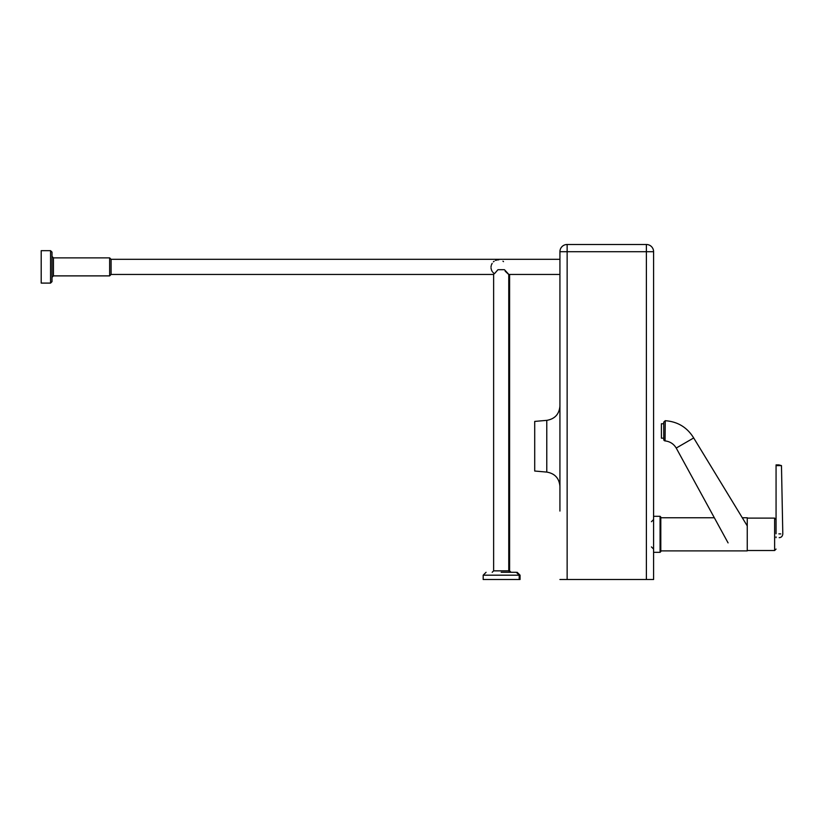 <?xml version="1.0" encoding="UTF-8"?>
<svg xmlns="http://www.w3.org/2000/svg" width="824" height="824" viewBox="0 0 824 824"><rect width="100%" height="100%" fill="white"/><g stroke="black" fill="none" stroke-linecap="round" stroke-linejoin="round"><path stroke-width="1.24" d="M493.782 273.218L492.876 272.342M492.278 271.559L491.918 270.952M491.763 270.653L491.341 269.561M491.135 268.727L491.032 267.852M491.032 266.822L491.145 265.936M491.372 265.071L492.155 263.371M493.422 261.826L494.132 261.249M495.512 260.456L497.068 259.962M497.14 259.941L498.829 259.807M502.97 261.208L503.495 261.62M493.627 570.857L493.627 274.443L111.085 274.443L111.085 259.313L559.929 259.313L559.929 274.443L508.758 274.443L508.758 570.857L493.627 570.857L492.186 572.299M494.452 273.712L497.943 269.706L504.442 269.706C509.644 275.206 509.871 275.679 505.143 271.117M501.188 572.299L516.318 572.299L501.188 572.299M520.057 575.183L520.057 579.509L483.183 579.509L483.183 575.183L520.057 575.183L517.173 572.299M52.005 281.654L52.005 252.113L50.563 250.671L50.563 283.096L52.005 281.654M53.447 257.871L53.447 275.886L109.644 275.886L109.644 257.871L53.447 257.871L52.005 256.439M50.563 283.096L41.2 283.096L41.2 250.671L50.563 250.671M559.929 579.509L653.587 579.509L653.587 251.701A7.2 7.2 0 0 0 646.387 244.491L567.139 244.491A7.2 7.2 0 0 0 559.929 251.701L559.929 511.065M546.776 472.09L534.714 471.029L534.714 421.414L546.776 420.353L546.776 472.09C554.861 473.491 559.239 478.27 559.929 486.438M567.139 579.509L567.139 251.701L559.929 251.701A7.2 7.2 0 0 1 567.139 244.491L646.387 244.491L646.387 251.701L653.587 251.701M776.064 537.433L776.064 537.66C780.215 537.66 780.215 537.66 776.064 537.66L776.064 536.888M660.796 537.33L660.796 517.029L660.076 516.308L660.076 552.327L660.796 551.606L660.796 537.33M660.796 550.885L747.255 550.885L747.255 517.75L742.28 517.75M747.255 525.908L693.695 437.956L676.226 448.05C673.661 443.858 669.933 441.468 665.05 440.902A1.442 1.442 0 0 1 663.742 439.47L663.742 422.135L665.246 420.704L665.05 440.902L663.742 439.47M663.742 438.172L661.404 438.172L661.404 423.763L663.742 423.763M776.064 464.901L778.876 464.901L776.064 464.901L776.064 533.756C784.932 534.065 784.932 534.065 776.064 533.756M779.195 537.66C781.286 537.536 782.491 536.311 782.8 533.993L781.471 465.612L776.064 465.612M778.876 533.859L780.771 533.921M511.045 572.299L509.613 570.857L508.758 570.857L510.2 572.299M646.387 579.509L646.387 251.701L567.139 251.701L567.139 244.491M747.255 518.111L774.632 518.111L774.632 550.525L776.064 549.083M483.183 575.183L486.067 572.299M519.202 579.509L519.202 575.183L516.318 572.299M53.447 275.886L52.005 277.327L53.447 275.886M111.085 259.313L109.644 257.871M111.085 274.443L109.644 275.886M509.613 570.857L509.613 274.443M546.776 420.353C554.861 418.963 559.239 414.173 559.929 406.005M651.434 521.705L653.587 519.542M651.434 546.92L653.587 549.083M774.632 518.111L776.064 519.542M747.255 550.525L774.632 550.525M653.587 552.327L660.076 552.327M653.587 516.308L660.076 516.308M660.796 517.75L714.326 517.75M676.226 448.05L728.076 542.892M693.695 437.956C687.154 427.357 677.668 421.61 665.246 420.704M781.471 465.612L778.876 464.901"/></g></svg>
